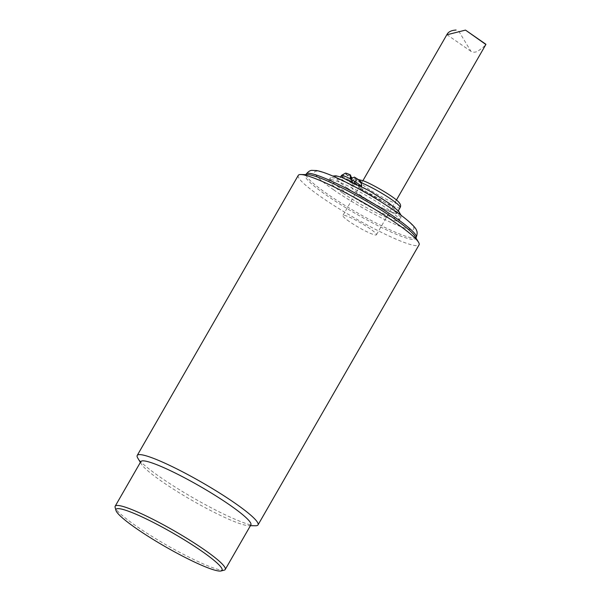 <?xml version="1.0" encoding="UTF-8"?>
<svg xmlns="http://www.w3.org/2000/svg" width="601" height="601" viewBox="0 0 601 601"><rect width="100%" height="100%" fill="white"/><g stroke="black" fill="none" stroke-linecap="round" stroke-linejoin="round"><path stroke-width="0.45" stroke-dasharray="3 2.25" d="M255.515 525.755A69.671 8.88 29.9 0 1 160.332 477.247A69.671 8.88 29.9 0 1 137.749 458.03M298.269 175.372A69.671 8.88 -150.1 0 0 321.385 197.173A69.671 8.88 -150.1 0 0 383.213 233.248A69.671 8.88 -150.1 0 0 419.07 244.832M250.88 524.898A63.481 8.091 29.9 0 1 248.604 525.665A63.481 8.091 29.9 0 1 161.879 481.469A63.481 8.091 29.9 0 1 141.303 463.964A63.481 8.091 29.9 0 1 140.822 461.613M307.682 174.621A63.481 8.091 -150.1 0 0 305.406 175.387A63.481 8.091 -150.1 0 0 326.463 195.25A63.481 8.091 -150.1 0 0 403.917 237.222A63.481 8.091 -150.1 0 0 415.464 238.672A63.481 8.091 -150.1 0 0 414.983 236.321M224.263 570.131A63.481 8.091 29.9 0 1 136.232 526.07A63.481 8.091 29.9 0 1 115.114 507.372M342.517 192.831A40.643 5.176 29.9 0 1 329.032 180.112A40.643 5.176 29.9 0 1 366.843 195.881A40.643 5.176 29.9 0 1 399.5 220.635A40.643 5.176 29.9 0 1 378.577 213.873A40.643 5.176 29.9 0 1 342.517 192.831M360.442 188.999A26.324 3.351 29.9 0 1 385.166 202.605A26.324 3.351 29.9 0 1 397.036 212.957A26.324 3.351 29.9 0 1 372.545 202.74A26.324 3.351 29.9 0 1 351.405 186.716A26.324 3.351 29.9 0 1 353.163 186.475A11.614 1.48 29.9 0 1 340.294 177.475A11.614 1.48 29.9 0 1 350.916 181.878A11.614 1.48 29.9 0 1 360.442 188.999L361.592 187.009A11.614 1.48 -150.1 0 0 361.599 186.949A11.614 1.48 -150.1 0 0 361.524 186.701A11.614 1.48 -150.1 0 0 361.239 186.295M341.436 175.477A11.614 1.48 -150.1 0 0 341.488 175.838A11.614 1.48 -150.1 0 0 352.734 183.651A11.614 1.48 -150.1 0 0 354.312 184.484L353.163 186.475M354.312 184.484L357.58 181.464A26.324 3.351 29.9 0 1 359.255 181.99A26.324 3.351 29.9 0 1 361.224 182.727L361.592 187.009M351.254 176.439L345.327 173.223L341.488 175.838L345.8 174.14A9.376 1.194 -150.1 0 0 352.456 178.76L352.734 183.651L356.31 180.856A9.376 1.194 -150.1 0 0 357.58 181.464A26.324 3.351 -150.1 0 0 354.462 181.389A26.324 3.351 -150.1 0 0 375.61 197.413A26.324 3.351 -150.1 0 0 400.101 207.63M362.906 180.803C356.393 178.895 357.55 181.141 366.385 187.535C374.273 193.109 388.516 200.877 394.722 202.89C398.996 204.595 402.843 204.272 391.243 196.159C379.299 187.925 365.904 181.615 362.906 180.803M356.31 180.856L355.582 179.444L361.141 182.456M345.8 174.14L351.292 177.115M352.103 178.076L352.456 178.76M361.043 181.742L355.108 178.527L354.38 177.115M361.524 186.701L351.502 181.269L355.582 179.444M351.675 178.264L351.502 181.269L352.734 183.651M351.36 178.407L351.502 181.269L341.488 175.838M355.108 178.527L351.502 181.269L350.278 178.888M349.316 221.536A19.352 2.464 29.9 0 1 342.901 215.481A19.352 2.464 29.9 0 1 360.9 222.994A19.352 2.464 29.9 0 1 376.451 234.773A19.352 2.464 29.9 0 1 366.49 231.558A19.352 2.464 29.9 0 1 349.316 221.536M458.773 31.184L470.966 51.348C473.528 52.648 476.06 52.407 478.569 50.627C482.272 48.11 484.707 46.074 485.863 44.504M333.608 189.743C343.855 197.286 380.275 219.38 403.504 227.621C425.658 235.119 407.628 219.403 394.917 211.004C384.678 203.461 348.249 181.367 325.021 173.126C302.866 165.628 320.896 181.344 333.608 189.743M416.23 237.342A63.481 8.091 29.9 0 1 383.566 226.787A63.481 8.091 29.9 0 1 327.229 193.913A63.481 8.091 29.9 0 1 306.172 174.057M347.648 188.226C354.222 193.064 377.608 207.247 392.513 212.536C406.734 217.352 395.165 207.262 387.006 201.876C380.425 197.03 357.047 182.847 342.142 177.558C327.921 172.742 339.49 182.832 347.648 188.226M381.673 202.236A40.643 5.176 29.9 0 1 400.649 218.636A40.643 5.176 29.9 0 1 379.727 211.875A40.643 5.176 29.9 0 1 343.659 190.833A40.643 5.176 29.9 0 1 330.182 178.114A40.643 5.176 29.9 0 1 353.891 186.265M248.604 525.665L250.429 525.687M141.303 463.964L140.364 462.402M305.856 174.598L305.406 175.387M415.922 237.883L415.464 238.672M340.294 177.475L340.609 176.927M358.271 179.564L355.356 180.368L351.405 186.716M398.283 210.793L397.036 212.957M329.032 180.112L330.182 178.114L332.759 176.04M401.145 215.368L400.649 218.636L399.5 220.635M361.599 186.483L361.599 186.949M362.891 180.713L342.901 215.481M396.442 200.013L376.451 234.773M470.966 51.348L447.054 34.745"/><path stroke-width="0.9" d="M140.364 462.402L137.749 458.03A69.671 8.88 29.9 0 1 137.216 455.445A69.671 8.88 29.9 0 1 149.897 457.038A69.671 8.88 29.9 0 1 219.418 492.918A69.671 8.88 29.9 0 1 258.017 524.913A69.671 8.88 29.9 0 1 255.515 525.755L250.429 525.687M258.017 524.913L419.07 244.832A69.671 8.88 -150.1 0 0 418.536 242.256A69.671 8.88 -150.1 0 0 363.094 202.409A69.671 8.88 -150.1 0 0 300.77 174.53A69.671 8.88 -150.1 0 0 298.269 175.372L137.216 455.445M115.978 510.482L115.114 507.372A63.481 8.091 29.9 0 1 115.174 506.207L140.822 461.613A63.481 8.091 29.9 0 1 152.369 463.055A63.481 8.091 29.9 0 1 215.706 495.75A63.481 8.091 29.9 0 1 250.88 524.898L225.232 569.493A63.481 8.091 29.9 0 1 224.263 570.131L221.138 570.95A61.159 7.79 29.9 0 1 165.17 546.602A61.159 7.79 29.9 0 1 115.978 510.482A61.159 7.79 29.9 0 1 144.435 518.047A61.159 7.79 29.9 0 1 201.786 551.2A61.159 7.79 29.9 0 1 221.138 570.95M418.536 242.256L414.983 236.321A63.481 8.091 -150.1 0 0 364.469 200.02A63.481 8.091 -150.1 0 0 307.682 174.621L300.77 174.53M115.174 506.207A63.481 8.091 29.9 0 1 147.846 516.762A63.481 8.091 29.9 0 1 204.175 549.63A63.481 8.091 29.9 0 1 225.232 569.493M361.239 186.295A11.614 1.48 -150.1 0 0 350.278 178.888A11.614 1.48 -150.1 0 0 341.518 175.402A11.614 1.48 -150.1 0 0 341.436 175.477L340.609 176.927M361.524 186.701L361.043 181.742A9.376 1.194 -150.1 0 0 354.38 177.115L350.278 178.888L350.526 175.026A9.376 1.194 -150.1 0 0 345.357 173.201A9.376 1.194 -150.1 0 0 345.327 173.223M361.141 182.456L361.539 186.453M351.292 177.115L352.103 178.076M350.526 175.026L351.36 178.407M351.728 177.355L351.675 178.264M396.442 200.013L485.863 44.504L465.497 30.095L447.054 34.745L447.129 34.219C448.564 31.703 451.546 30.313 456.084 30.05M416.23 237.342C417.312 234.18 417.417 231.911 416.538 230.521C416.2 227.606 407.283 219.357 395.548 211.349L382.597 202.815C367.309 193.274 352.554 185.176 338.318 178.527C329.063 174.215 321.835 171.555 316.644 170.564L311.942 170.361C310.296 170.286 308.373 171.518 306.172 174.057A63.481 8.091 29.9 0 1 365.228 198.683A63.481 8.091 29.9 0 1 416.23 237.342L415.922 237.883M398.283 210.793L400.101 207.63A26.324 3.351 -150.1 0 0 387.074 196.535A26.324 3.351 -150.1 0 0 361.524 182.847M353.891 186.265A40.643 5.176 29.9 0 1 381.673 202.236M306.172 174.057L305.856 174.598M332.759 176.04L335.854 175.792L341.345 177.175L369.412 190.81L388.952 203.183L398.591 211.124L401.145 215.368M345.357 173.201L341.518 175.402M361.584 184.469L361.599 186.483M400.101 207.63C401.062 206.023 400.649 204.235 398.854 202.267C394.286 196.602 368.811 182.186 362.388 180.54L358.271 179.564M447.129 34.219L362.891 180.713M485.886 44.256L465.497 30.095"/></g></svg>
